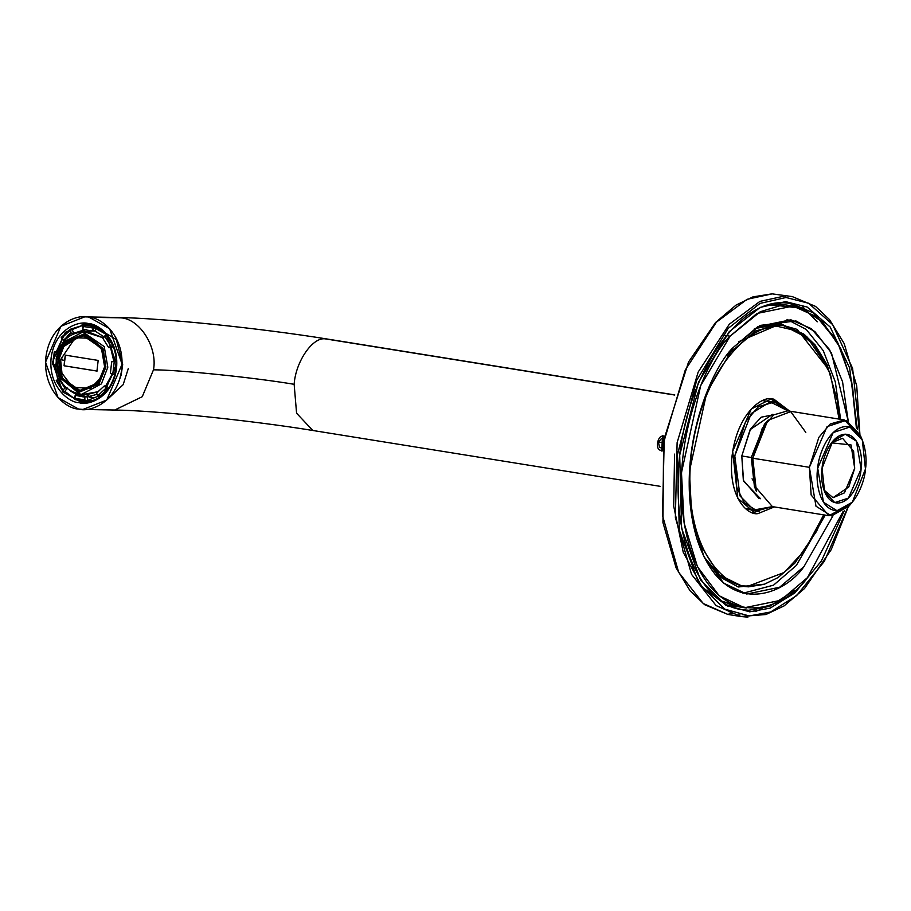 <?xml version="1.0" encoding="UTF-8"?>
<svg xmlns="http://www.w3.org/2000/svg" width="911" height="911" viewBox="0 0 911 911"><rect width="100%" height="100%" fill="white"/><g stroke="black" fill="none" stroke-linecap="round" stroke-linejoin="round"><path stroke-width="1.37" d="M661.284 450.307C654.166 450.694 658.038 432.44 664.142 436.825C658.038 432.44 654.166 450.694 661.284 450.307L662.206 450.49M658.425 442.268L661.523 438.43L658.425 442.268L663.629 442.37L658.425 442.268L659.61 447.415L658.425 442.268M662.479 448.28L659.61 447.415L662.479 448.28M663.834 439.125L661.523 438.43M663.208 447.472L659.61 447.415L663.208 447.472M865.45 469.051C867.83 456.753 864.049 427.396 846.444 426.507C828.703 426.758 818.158 455.842 817.702 468.174C815.311 480.473 819.091 509.83 836.697 510.729C854.438 510.479 864.983 481.384 865.45 469.051L852.343 502.177L837.004 510.729L823.476 502.234L817.702 468.174L833.189 432.543L849.94 427.031L862.318 440.115L865.45 469.051M822.064 468.254C822.439 458.176 831.06 434.399 845.556 434.205C859.938 434.934 863.036 458.916 861.089 468.971C860.701 479.049 852.092 502.826 837.596 503.031C823.202 502.291 820.116 478.309 822.064 468.254L824.626 491.906L834.738 502.599L848.426 498.101L861.089 468.971L856.363 441.14L845.306 434.194L832.779 441.186L822.064 468.254M774.475 402.036L787.833 410.85L770.239 401.876L751.233 413.537L734.778 455.853L739.971 495.914L753.864 510.001L772.426 506.618L756.984 510.809L744.264 502.804L736.76 487.328L734.778 455.853L732.102 455.42L734.778 455.853L745.517 421.839L758.453 406.636L774.475 402.036L762.644 400.658L770.615 401.842M753.26 509.773L745.312 508.406L749.4 509.591L756.984 510.809M760.434 498.624L743.581 481.167L741.793 455.978L750.584 428.865L761.175 417.192L773.929 414.687M774.02 414.619L772.494 414.368L750.106 429.685L741.793 455.978L743.342 480.313L758.965 498.465L760.503 498.716M755.424 488.729L751.279 457.504L741.793 455.978L751.279 457.504L766.071 422.51M767.768 420.404L764.42 424.298L751.279 457.504L754.422 486.508L756.369 491.257L752.793 458.222L767.768 420.404L790.702 411.613L805.802 432.383M751.279 457.504L752.793 458.222L751.279 457.504M844.349 419.937L787.753 410.838L773.655 414.892L762.256 428.272L752.793 458.222L754.547 485.939L772.357 506.607L828.942 515.706L811.143 495.037L809.389 467.32L818.852 437.371L830.24 423.991L844.349 419.937L861.294 437.861M752.793 458.222L809.389 467.32L752.793 458.222M850.669 503.999L828.942 515.706M862.318 440.115L860.326 435.287L846.194 420.358L827.074 426.633L809.389 467.32L815.983 506.209L831.436 515.899L848.938 506.14L852.343 502.177M823.874 489.913L833.007 497.713L848.824 486.895L854.689 468.311L853.607 451.127L842.561 438.293L831.447 442.848L851.056 444.932L854.689 468.311L844.429 492.862L833.03 497.713L823.874 489.913M752.065 478.787L753.397 480.951M89.13 317.267C78.255 313.646 50.356 323.177 45.903 357.055C42.487 391.104 67.209 409.107 78.517 409.039C89.392 412.672 117.303 403.14 121.744 369.251C125.16 335.202 100.438 317.21 89.13 317.267L109.616 328.723L122.097 364.161L106.735 400.054L82.981 409.438L78.517 409.039L58.042 397.595L45.55 362.157L60.912 326.263L84.677 316.869L120.878 317.848C139.873 318.816 157.808 347.41 153.481 369.832L142.253 396.706L114.718 410.03L142.253 396.706L153.481 369.832C178.078 369.752 255.433 377.712 294.151 384.305L296.576 413.207L312.815 430.482L296.576 413.207L294.151 384.305C255.433 377.712 178.078 369.752 153.481 369.832C157.808 347.41 139.873 318.816 120.878 317.848L89.13 317.267M88.401 323.576C98.16 323.53 119.478 339.051 116.528 368.42C112.691 397.64 88.629 405.862 79.246 402.73C69.498 402.787 48.181 387.266 51.118 357.898C54.956 328.677 79.018 320.456 88.401 323.576C79.018 320.456 54.956 328.677 51.118 357.898C48.181 387.266 69.498 402.787 79.246 402.73C88.629 405.862 112.691 397.64 116.528 368.42C119.478 339.051 98.16 323.53 88.401 323.576L88.925 324.737L88.401 323.576M674.732 395.044L325.466 338.892C312.837 336.603 295.608 361.576 294.151 384.305C295.608 361.576 312.837 336.603 325.466 338.892L674.732 395.044M674.778 394.907L327.516 339.074C261.434 328.336 162.75 318.11 116.414 317.449L84.677 316.869M662.126 451.082L663.208 435.879L662.468 435.811L661.762 451.059M664.335 436.187L663.208 435.879M85.19 324.407L65.285 332.276L52.417 362.327L62.882 392.015L80.031 401.603L83.766 401.933L103.66 394.064L116.528 364.013L106.075 334.326L88.925 324.737L85.19 324.407L88.868 324.737C99.914 326.867 108.033 334.007 113.215 346.157C118.111 359.731 117.223 372.77 110.527 385.262C103.808 396.228 94.881 401.785 83.766 401.933L80.031 401.603L62.882 392.015L52.417 362.327L65.285 332.276L85.19 324.407M772.175 293.866L747.066 299.309L716.388 322.175L685.266 370.003L664.221 440.594L662.479 515.387L678.649 572.279L703.201 603.492L727.878 614.435L703.201 603.492L678.649 572.279L662.479 515.387L664.221 440.594L685.266 370.003L716.388 322.175L747.066 299.309L772.175 293.866L792.217 296.576L772.175 293.866M735.018 615.073L739.971 614.925M755.173 611.623L762.017 608.753M747.908 617.146L740.768 616.508L716.092 605.564L691.54 574.351L675.37 517.459L677.112 442.666L698.156 372.087L729.278 324.248L759.956 301.382L785.077 295.938L759.956 301.382L729.278 324.248L698.156 372.087L677.112 442.666L675.37 517.459L691.54 574.351L716.092 605.564L740.768 616.508L747.908 617.146M802.842 306.859L817.224 321.845M734.038 613.513L729.13 613.183M786.056 297.498L760.036 303.409L728.196 328.347L696.642 380.331L677.351 455.067L679.299 530.191L698.726 583.12L724.666 609.117L749.206 615.95L770.66 611.987L796.601 595.635L824.364 561.301L847.834 507.381L824.364 561.301L796.601 595.635L770.66 611.987L749.206 615.95L724.666 609.117L698.726 583.12L679.299 530.191L677.351 455.067L696.642 380.331L728.196 328.347L760.036 303.409L786.056 297.498L808.569 303.238L832.665 324.646L852.605 368.443L859.665 433.773L852.605 368.443L832.665 324.646L808.569 303.238L786.056 297.498L785.077 295.938L786.056 297.498M784.28 302.816L785.578 301.632L807.112 307.018L830.194 327.026L849.633 367.953L857.365 429.525L849.633 367.953L830.194 327.026L807.112 307.018L785.578 301.632L760.23 307.383L729.221 331.684L698.486 382.313L679.697 455.113L681.599 528.289L700.513 579.84L725.782 605.166L749.685 611.828L725.782 605.166L700.513 579.84L681.599 528.289L679.697 455.113L698.486 382.313L729.221 331.684L760.23 307.383L785.578 301.632L784.28 302.816L791.112 303.431L813.136 312.735L835.433 338.55M844.315 510.684L821.369 561.062L794.813 592.947L770.137 608.138L749.685 611.828L770.137 608.138L794.813 592.947L821.369 561.062L844.315 510.684M783.266 325.614L778.586 325.273L755.504 330.966L727.194 355.233L755.504 330.966L777.447 325.09L783.266 325.614L777.447 325.09L738.514 341.784L777.447 325.09L784.405 325.796L806.679 336.478L828.11 368.112M703.952 556.746L720.817 576.857L741.36 586.126L720.829 576.868L703.952 556.746M748.33 586.832L742.511 586.32L719.326 574.841L697.416 540.428L719.326 574.841L742.511 586.32L748.455 586.843L749.628 585.636L784.12 572.495L804.675 550.415L823.692 514.863L804.675 550.415L784.12 572.495L749.628 585.636C727.559 590.442 681.143 550.688 691.233 454.896C703.315 359.139 758.704 321.241 779.565 326.833C758.704 321.241 703.315 359.139 691.233 454.896C681.143 550.688 727.559 590.442 749.628 585.636L748.33 586.832M789.028 303.147L806.269 310.23M741.873 609.653L748.705 610.268L769.636 606.35L794.961 590.203L769.636 606.35L748.705 610.268L741.873 609.653C703.964 604.938 675.666 547.944 678.228 479.061C678.854 389.054 733.993 298.751 784.405 302.828L791.112 303.431L786.933 302.759M727.707 605.052L746.405 608.001L727.707 605.052M776.218 303.363L794.904 306.426L775.808 303.386M804.789 334.792L780.909 323.849L754.433 328.643L776.423 323.53L797.159 329.383L826.516 366.826M764.693 584.156L738.24 586.991L714.953 574.215L738.24 586.991L764.693 584.156M839.099 419.094L830.422 374.091L814.354 344.984L796.305 330.739L779.565 326.833L796.305 330.739L814.354 344.984L830.422 374.091L839.099 419.094M771.23 398.881L789.689 411.146L773.781 399.109L771.23 398.881L751.302 408.993L732.672 451.287L737.83 498.317L755.413 513.371L757.963 513.599C748.182 515.728 727.604 498.101 732.08 455.637C737.432 413.195 761.983 396.399 771.23 398.881M774.293 506.926L757.963 513.599L774.293 506.926M783.836 325.705L807.408 337.958M754.08 610.074L759.717 607.762M752.235 512.563L759.512 511.025M776.935 402.616L770.512 398.881L776.935 402.616M786.99 319.351L806.269 329.475L823.282 350.678L835.307 381.914L840.602 419.333L835.307 381.914L823.282 350.678L806.269 329.475L786.99 319.351M825.207 515.114L796.351 565.435L773.53 585.169L742.955 593.243L773.53 585.169L796.351 565.435L825.207 515.114M733.606 347.159L706.856 392.163L689.411 471.26L691.802 517.015L703.964 556.758L723.733 583.177L746.724 594.029L779.577 587.276L803.935 566.653L832.984 515.82L803.935 566.653C784.439 595.384 724.291 620.118 697.291 540.018C672.238 457.652 711.275 367.053 733.606 347.159L760.059 325.409L795.941 320.934L814.889 331.581L831.492 353.024L848.209 421.098L842.561 381.8L829.511 349.551L811.2 328.598L790.816 319.795L757.963 326.537L733.606 347.159M740.745 606.977L720.59 600.77L736.931 606.521L744.515 607.739L719.235 595.794L697.484 566.744L684.104 523.028L681.474 472.695L700.661 385.695L730.087 336.182L756.882 313.498L793.014 306.085L816.723 316.743L837.63 342.399L851.66 381.538L856.386 428.09L852.457 385.399L840.671 348.355L822.622 321.959L801.316 308.191L779.827 305.789L760.286 311.71L730.087 336.182C705.535 358.069 662.582 457.732 690.139 548.331C719.849 636.436 785.999 609.231 807.453 577.631L780.659 600.315L744.515 607.739M793.014 306.085L785.43 304.855L768.11 305.196M722.503 334.963L730.087 336.182M842.937 511.743L807.453 577.631L842.937 511.743M53.032 364.787L54.854 364.821L57.746 379.466L54.854 364.821L53.032 364.787L53.316 358.137L53.407 364.719L55.935 364.594L57.279 352.978L54.865 352.045L53.681 358.308L54.558 351.646L56.38 351.68L62.164 338.949L56.38 351.68L54.558 351.646M64.077 365.789L64.544 360.46L60.604 359.583L61.959 373.237L72.675 387.312L90.462 388.348L101.952 376.585L90.462 388.348L72.675 387.312L61.959 373.237L60.604 359.583L64.544 360.46L65.307 355.142L98.172 360.426L96.942 371.073L64.077 365.789L65.467 355.153L64.077 365.789L96.942 371.073L98.172 360.426L65.307 355.142L64.077 365.789M102.431 350.405L91.51 338.288L75.271 337.776L60.604 359.583L75.271 337.776L91.51 338.288L102.431 350.405M56.71 380.115L63.075 390.261L64.806 388.006L58.964 378.703L56.471 380.764L58.964 378.703L64.806 388.006L67.403 388.052L64.806 388.006L63.075 390.261L56.71 380.115M63.075 391.297L64.897 391.331L74.372 398.608L64.897 391.331L63.075 391.297L63.075 390.261M69.988 330.499L61.549 338.266L63.406 340.338L71.138 333.21L70.249 329.281L83.038 325.261L70.249 329.281L71.138 333.21L63.406 340.338L64.647 340.361L63.406 340.338L61.549 338.266L69.988 330.499M61.492 337.332L61.549 338.266M61.231 337.434L70.249 329.281M93.218 328.074L82.742 326.389L82.833 329.452L92.432 330.989L94.357 326.764L83.459 325.022L82.742 326.389L93.218 328.074L92.432 330.989L82.833 329.452L85.44 329.497L73.745 333.255L71.138 333.21L73.745 333.255L72.071 329.304L73.745 333.255L85.44 329.497L82.833 329.452L83.482 325.022L96.167 326.798L94.357 326.764L93.218 328.074M110.937 346.203L104.571 336.057L102.852 338.311L108.682 347.615L112.748 345.576L106.143 335.043L104.571 336.057L110.937 346.203L108.682 347.615L102.852 338.311L106.143 335.043L112.748 345.576L110.937 346.203M112.782 374.262L114.251 361.599L111.711 361.724L110.368 373.339L114.649 374.694L116.175 361.553L114.251 361.599L112.782 374.262L110.368 373.339L111.711 361.724L116.175 361.553L114.649 374.694L112.782 374.262M97.659 395.818L106.097 388.052L104.241 385.979L96.509 393.096L98.957 397.071L107.726 389.008L106.097 388.052L97.659 395.818L96.509 393.096L104.241 385.979L106.849 386.025L112.975 373.385L106.849 386.025L104.241 385.979L107.726 389.008L98.957 397.071L100.779 397.105L98.957 397.071L97.659 395.818M56.767 359.025L59.944 377.689L78.095 392.63L98.969 383.964L105.904 367.042L103.068 348.549L84.928 333.597L64.043 342.274L57.12 359.196L64.043 342.274L84.928 333.597L103.068 348.549L105.904 367.042L98.969 383.964L78.095 392.63L59.944 377.689L56.767 359.025L63.189 342.365L82.867 331.968L104.241 346.613L107.817 367.235L101.394 383.895L81.717 394.292L101.394 383.895L107.817 367.235L104.241 346.613L82.867 331.968L88.731 332.082L103.228 337.822L85.793 332.23M58.384 359.401L64.954 343.356L84.746 335.134L101.952 349.3L104.628 366.837L98.069 382.882L78.278 391.092L61.071 376.926L58.384 359.401L61.629 378.076L80.988 391.343L98.809 381.925L104.628 366.837L101.394 348.15L82.024 334.895L64.214 344.301L58.873 359.401L64.635 344.404L82.275 334.895L62.87 347.091L58.384 359.401M82.867 331.968C68.371 333.13 59.591 342.16 56.516 359.048C56.095 379.75 64.487 391.502 81.717 394.292L87.593 394.395L98.661 391.605L84.655 394.133M105.63 386.002L112.269 374.068L105.63 386.002M113.909 361.61L110.573 347.649L113.909 361.61M75.009 393.108L87.422 396.968M115.799 367.68L116.05 361.69M95.177 330.522L76.114 332.902L86.613 329.566M62.54 360.027L62.631 359.128M70.341 390.91L77.822 395.374L75.214 395.317L83.208 396.889L87.41 396.911L97.022 394.326L87.41 396.911L75.214 395.317L74.429 398.244L84.905 399.929L84.814 396.866L84.905 399.929L74.429 398.244L74.861 399.576L83.903 401.352L74.861 399.576L75.214 395.317L77.822 395.374L70.341 390.91M114.319 361.769L111.29 347.66L108.682 347.615L111.29 347.66L113.306 346.396L111.29 347.66L114.319 361.769M103.979 336.831L95.04 331.046L92.432 330.989L95.04 331.046L96.167 326.798L95.04 331.046L103.979 336.831M54.865 352.045L57.746 352.978L56.186 358.718L56.3 364.594L53.407 364.719M85.941 396.889L74.941 393.062M59.67 378.714L58.964 378.703L59.67 378.714M91.054 401.045L86.192 401.398L91.134 401.022M92.307 400.669L83.903 401.352L85.725 401.33L84.905 399.929L85.725 401.33L87.547 401.364L87.41 396.911L87.547 401.364L92.307 400.669M67.061 336.33L70.91 332.663M70.967 332.8L68.143 335.385M100.461 396.342L101.975 395.408M88.914 396.957L92.637 398.084M128.337 368.431L123.156 384.681L107.475 399.36M85.748 394.361L89.95 396.638M85.998 393.939L86.647 394.361M93.571 397.891L90.428 396.843M86.192 401.398L74.861 399.576M83.459 325.022L92.512 325.58M108.716 388.12L106.849 386.025L108.716 388.12M57.962 352.284L56.38 351.68L57.962 352.284M54.854 364.821L56.3 364.753L54.854 364.821M64.897 391.331L67.403 388.052L64.897 391.331M81.238 391.343L62.062 377.985L58.873 359.401L62.301 378.441L81.238 391.343M58.873 359.401L62.984 346.909L58.873 359.401M62.403 378.634L58.999 359.321L62.403 378.634M97.101 371.073L64.237 365.789L97.101 371.073M660.076 486.315L312.815 430.482C251.516 420.404 153.902 410.451 114.718 410.03L82.981 409.438M859.893 434.285L856.739 385.934L844.155 343.527L829.5 319.602L815.539 306.392L792.217 296.576L772.05 293.854L753.01 296.861L736.065 305.083L715.556 322.505L688.534 362.02L663.629 440.412L662.946 522.584L676.087 567.826L690.071 590.783L704.624 604.676L727.878 614.435L740.768 616.508L765.9 614.526L784.075 605.906L804.55 588.495L831.208 549.675L848.209 506.96M741.372 586.137L748.455 586.843L764.135 584.35L778.005 577.585L794.745 563.283L816.541 531.341L823.965 514.909M728.288 606.51L702.13 587.105L683.239 552.282L673.707 506.163L674.561 454.133M839.361 419.128L837.38 400.646L827.165 364.878L815.163 344.962L803.718 333.995L784.405 325.796M54.307 351.703L52.792 364.776M62.825 391.195L56.209 380.661M87.593 325.033L92.432 325.557M82.115 324.532L89.574 323.496L116.323 339.609L122.689 364.559L121.174 374.968L118.681 382.028M86.693 402.901L80.703 401.694"/></g></svg>
